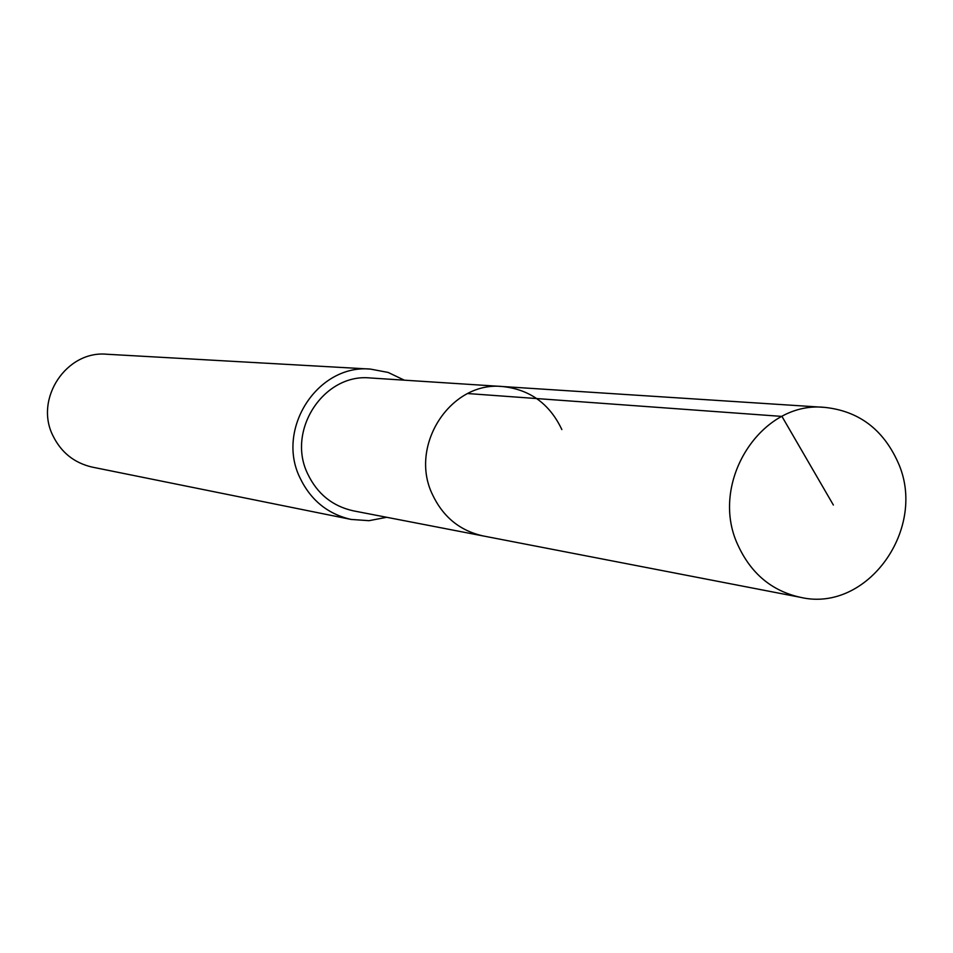 <?xml version="1.0" encoding="UTF-8"?>
<svg xmlns="http://www.w3.org/2000/svg" width="953" height="953" viewBox="0 0 953 953"><rect width="100%" height="100%" fill="white"/><g stroke="black" fill="none" stroke-linecap="round" stroke-linejoin="round"><path stroke-width="1.43" d="M897.774 461.86C928.282 527.748 867.492 613.244 800.413 597.317C771.751 590.955 750.904 573.492 737.836 544.913C708.567 482.671 761.113 400.367 824.821 407.396C858.57 411.005 882.883 429.16 897.774 461.86M432.424 494.476C443.062 516.991 459.989 530.809 483.231 535.955C459.989 530.809 443.062 516.991 432.424 494.476C408.599 445.456 450.769 380.938 502.434 386.525C450.769 380.938 408.599 445.456 432.424 494.476M561.853 429.577C549.631 403.762 529.82 389.408 502.434 386.525L370.514 377.984C324.008 372.992 286.222 430.279 307.688 473.867C317.278 493.904 332.526 506.234 353.432 510.856L800.413 597.317M386.692 517.288L369.025 520.683L351.121 519.433C327.737 514.072 310.666 500.17 299.921 477.715C275.715 428.564 318.016 363.903 370.455 369.097L388.085 372.42L404.322 380.176M370.455 369.097L106.796 354.242C66.472 350.323 34.248 398.711 52.891 435.628C61.171 452.508 74.31 463.003 92.286 467.125L351.121 519.433M833.363 505.019L781.948 416.413L467.72 393.541M502.434 386.525L824.821 407.396"/></g></svg>
